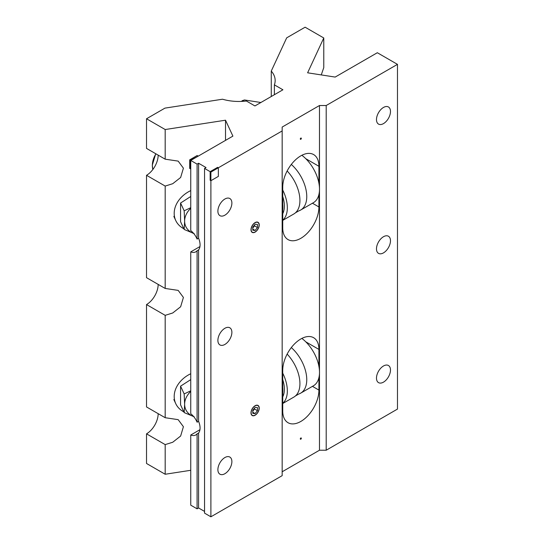 <?xml version="1.0" encoding="UTF-8"?>
<svg xmlns="http://www.w3.org/2000/svg" width="544" height="544" viewBox="0 0 544 544"><rect width="100%" height="100%" fill="white"/><g stroke="black" fill="none" stroke-linecap="round" stroke-linejoin="round"><path stroke-width="0.82" d="M300.825 139.298A0.741 0.428 120 0 0 300.825 138.088A0.741 0.428 120 0 0 300.825 139.298M300.825 439.198A0.741 0.428 120 0 0 300.825 437.988A0.741 0.428 120 0 0 300.825 439.198M255.116 415.065A5.624 3.244 120 0 0 258.788 410.115A5.624 3.244 120 0 0 257.924 405.613A5.624 3.244 120 0 0 255.116 405.885A5.624 3.244 120 0 0 251.444 410.842A5.624 3.244 120 0 0 252.307 415.344A5.624 3.244 120 0 0 255.116 415.065M255.116 231.934A5.624 3.244 120 0 0 258.788 226.984A5.624 3.244 120 0 0 257.924 222.482A5.624 3.244 120 0 0 255.116 222.761A5.624 3.244 120 0 0 251.444 227.712A5.624 3.244 120 0 0 252.307 232.213A5.624 3.244 120 0 0 255.116 231.934M271.266 96.512L271.266 71.074A36.285 20.944 180 0 1 275.162 80.526A36.285 20.944 180 0 1 274.38 84.857L282.914 89.787L254.925 105.944L246.391 101.014A36.285 20.944 180 0 1 222.516 99.219L164.954 108.12L146.526 118.762L165.186 129.533L225.515 120.204L232.9 136.116L190.747 160.453L190.747 230.608A13.192 7.616 60 0 1 197.084 239.061L198.58 238.197A13.192 7.616 60 0 1 200.07 244.909A13.192 7.616 60 0 1 198.58 249.893L197.084 250.75A13.192 7.616 60 0 1 195.847 251.811A13.192 7.616 60 0 1 190.747 251.879L190.747 413.739A13.192 7.616 60 0 1 197.084 422.192L198.58 421.328A13.192 7.616 60 0 1 200.07 428.033A13.192 7.616 60 0 1 198.58 433.017L197.084 433.881A13.192 7.616 60 0 1 195.847 434.935A13.192 7.616 60 0 1 190.747 435.01L199.954 429.692M190.747 251.879L199.954 246.561M383.479 382.146A9.894 5.712 120 0 0 389.946 373.429A9.894 5.712 120 0 0 388.43 365.5A9.894 5.712 120 0 0 383.479 365.99A9.894 5.712 120 0 0 377.019 374.707A9.894 5.712 120 0 0 378.536 382.636A9.894 5.712 120 0 0 383.479 382.146M383.479 252.878A9.894 5.712 120 0 0 389.946 244.161A9.894 5.712 120 0 0 388.43 236.232A9.894 5.712 120 0 0 383.479 236.722A9.894 5.712 120 0 0 377.019 245.439A9.894 5.712 120 0 0 378.536 253.368A9.894 5.712 120 0 0 383.479 252.878M383.479 123.61A9.894 5.712 120 0 0 389.946 114.893A9.894 5.712 120 0 0 388.43 106.964A9.894 5.712 120 0 0 383.479 107.454A9.894 5.712 120 0 0 377.019 116.171A9.894 5.712 120 0 0 378.536 124.1A9.894 5.712 120 0 0 383.479 123.61M224.89 344.44A9.894 5.712 120 0 0 231.35 335.723A9.894 5.712 120 0 0 229.833 327.794A9.894 5.712 120 0 0 224.89 328.284A9.894 5.712 120 0 0 218.423 337.001A9.894 5.712 120 0 0 219.939 344.93A9.894 5.712 120 0 0 224.89 344.44M224.89 473.708A9.894 5.712 120 0 0 231.35 464.991A9.894 5.712 120 0 0 229.833 457.062A9.894 5.712 120 0 0 224.89 457.552A9.894 5.712 120 0 0 218.423 466.269A9.894 5.712 120 0 0 219.939 474.198A9.894 5.712 120 0 0 224.89 473.708M224.89 215.172A9.894 5.712 120 0 0 231.35 206.455A9.894 5.712 120 0 0 229.833 198.526A9.894 5.712 120 0 0 224.89 199.016A9.894 5.712 120 0 0 218.423 207.733A9.894 5.712 120 0 0 219.939 215.662A9.894 5.712 120 0 0 224.89 215.172M318.927 366.377L318.927 349.418A25.595 14.776 120 0 0 313.623 337.702A25.595 14.776 120 0 0 300.825 338.973A25.595 14.776 120 0 0 282.73 370.321L282.73 410.992A25.595 14.776 120 0 0 288.028 422.715A25.595 14.776 120 0 0 307.754 415.854A25.595 14.776 120 0 0 318.927 390.096L318.927 377.624M318.927 183.246L318.927 166.294A25.595 14.776 120 0 0 313.623 154.571A25.595 14.776 120 0 0 300.825 155.842A25.595 14.776 120 0 0 282.73 187.19L282.73 227.868A25.595 14.776 120 0 0 288.028 239.584A25.595 14.776 120 0 0 307.754 232.723A25.595 14.776 120 0 0 318.927 206.965L318.927 194.494M274.38 84.857L274.38 94.717M198.58 238.197L198.58 163.254L206.047 167.559L204.551 168.422L210.895 172.088L282.166 130.934L282.166 127.058L319.484 105.516L326.203 105.516L397.474 64.362L377.325 52.727L335.172 77.071L307.612 72.808L323.775 37.971L305.116 27.2L286.688 37.842L271.266 71.074M190.747 435.01L190.747 505.165L197.084 508.83L198.58 507.967L198.58 433.017M197.084 508.83L197.084 433.881M197.084 422.192L197.084 250.75M198.58 421.328L198.58 249.893M197.084 239.061L197.084 164.111L198.58 163.254M190.747 160.453L197.084 164.111M321.266 74.916L323.775 67.619L323.775 37.971M165.186 444.604L165.186 474.252L146.526 463.474L146.526 433.833L165.186 444.604L172.72 442.252L180.642 436.023L183.41 426.714L178.167 419.648L165.186 417.717L146.526 406.946L146.526 304.565L165.186 315.336L172.72 312.984L180.642 306.755L183.41 297.446L178.167 290.38L165.186 288.449L146.526 277.678L146.526 175.297L165.186 186.068L172.72 183.716L180.642 177.487L183.41 168.178L178.167 161.112L165.186 159.181L146.526 148.41L146.526 118.762M165.186 417.717L165.186 315.336M165.186 288.449L165.186 186.068M282.166 471.77L319.484 450.228L319.484 373.34M319.484 371.307L319.484 190.21M319.484 188.176L319.484 105.516M204.551 168.422L204.551 513.135L210.895 516.8L210.895 172.088L210.895 180.703L218.355 176.392L218.355 167.776L210.895 172.088L210.147 171.652L210.147 180.275L210.895 180.703M210.895 516.8L282.166 475.653L282.166 130.934M319.484 450.228L326.203 450.228L326.203 105.516M326.203 450.228L397.474 409.081L397.474 64.362M165.186 159.181L165.186 129.533M198.58 507.967L204.551 511.414M225.515 140.379L225.515 120.204M165.186 474.252L190.747 470.295M158.168 284.396A16.463 9.506 -60 0 1 146.526 304.565M158.168 155.128A16.463 9.506 -60 0 1 146.526 175.297M158.168 413.664A16.463 9.506 -60 0 1 146.526 433.833M210.147 171.652L217.614 167.348L218.355 167.776M197.907 156.318L190.448 160.276L189.7 159.848L189.7 168.463L190.747 168.722M190.448 160.276L190.448 168.898M197.907 155.972L197.159 155.536L189.7 159.848M282.73 220.388L293.835 213.976A29.424 16.986 -120 0 0 295.453 212.806A29.424 16.986 -120 0 0 287.144 170.959M282.73 213.744A25.228 14.566 -120 0 0 282.73 196.486M282.73 209.494A25.228 14.566 -120 0 0 282.73 204.177M282.73 220.191A29.424 16.986 -120 0 0 282.73 190.033M295.453 212.806L298.853 210.848A29.424 16.986 -120 0 0 300.669 210.032L313.412 202.674A29.424 16.986 -120 0 0 318.471 181.132A29.424 16.986 -120 0 0 301.866 155.278M300.669 210.032A29.424 16.986 -120 0 0 306.048 189.924A29.424 16.986 -120 0 0 291.326 164.438M282.73 403.519L293.835 397.1A29.424 16.986 -120 0 0 295.453 395.937A29.424 16.986 -120 0 0 287.144 354.09M282.73 396.875A25.228 14.566 -120 0 0 282.73 379.61M282.73 392.625A25.228 14.566 -120 0 0 282.73 387.308M282.73 403.322A29.424 16.986 -120 0 0 282.73 373.164M295.453 395.937L298.853 393.978A29.424 16.986 -120 0 0 300.669 393.156L313.412 385.805A29.424 16.986 -120 0 0 318.471 364.262A29.424 16.986 -120 0 0 301.866 338.409M300.669 393.156A29.424 16.986 -120 0 0 306.048 373.055A29.424 16.986 -120 0 0 291.326 347.568M255.116 222.591A5.828 3.366 120 0 0 250.995 229.724A5.828 3.366 120 0 0 255.116 232.104A5.828 3.366 120 0 0 259.236 224.971A5.828 3.366 120 0 0 255.116 222.591M252.783 227.936A3.298 1.904 120 0 0 253.368 227.324A3.298 1.904 120 0 0 254.449 225.06M252.783 228.052L254.531 225.876L254.531 224.964M255.116 230.459L257.448 227.555L257.448 224.448L255.116 224.237L252.783 227.14L252.783 230.248L255.116 230.459L252.783 229.112M254.531 225.876L257.448 227.555M255.116 405.722A5.828 3.366 120 0 0 250.995 412.855A5.828 3.366 120 0 0 255.116 415.235A5.828 3.366 120 0 0 259.236 408.102A5.828 3.366 120 0 0 255.116 405.722M252.783 411.067A3.298 1.904 120 0 0 253.368 410.455A3.298 1.904 120 0 0 254.449 408.19M252.783 411.176L254.531 409L254.531 408.095M255.116 413.59L257.448 410.686L257.448 407.578L255.116 407.368L252.783 410.271L252.783 413.379L255.116 413.59L252.783 412.243M254.531 409L257.448 410.686M183.831 228.732A26.384 20.808 -24.9 0 1 175.746 220.517A26.384 20.808 -24.9 0 1 174.196 213.35A26.384 20.808 -24.9 0 1 190.747 190.611M194.188 233.634L184.171 229.459L184.634 221.122L184.171 210.807L190.747 207.686M190.747 196.493L180.567 203.034L180.567 221.694L184.171 229.459M180.567 203.034L184.171 210.807M190.747 208.332A19.788 15.606 155.1 0 0 184.634 221.122A19.788 15.606 155.1 0 0 193.678 233.458M183.831 411.862A26.384 20.808 -24.9 0 1 175.746 403.641A26.384 20.808 -24.9 0 1 174.196 396.481A26.384 20.808 -24.9 0 1 190.747 373.742M194.188 416.765L184.171 412.59L184.634 404.246L184.171 393.931L190.747 390.816M190.747 379.624L180.567 386.165L180.567 404.824L184.171 412.59M180.567 386.165L184.171 393.931M190.747 391.456A19.788 15.606 155.1 0 0 184.634 404.246A19.788 15.606 155.1 0 0 193.678 416.582M305.803 158.712L318.927 166.294M312.446 203.225L318.927 206.965M305.803 341.843L318.927 349.418M312.446 386.356L318.927 390.096M242.536 101.361A26.384 5.576 -81.2 0 1 244.732 100.001L242.372 100.606L241.441 101.415M152.837 169.504A26.384 20.808 -24.9 0 1 152.361 165.444A26.384 20.808 -24.9 0 1 155.958 153.857M175.746 220.517L173.835 216.396M175.746 403.641L173.835 399.527M260.889 102.503L244.732 100.001M152.823 169.517L152.3 165.179L155.734 153.728"/></g></svg>

